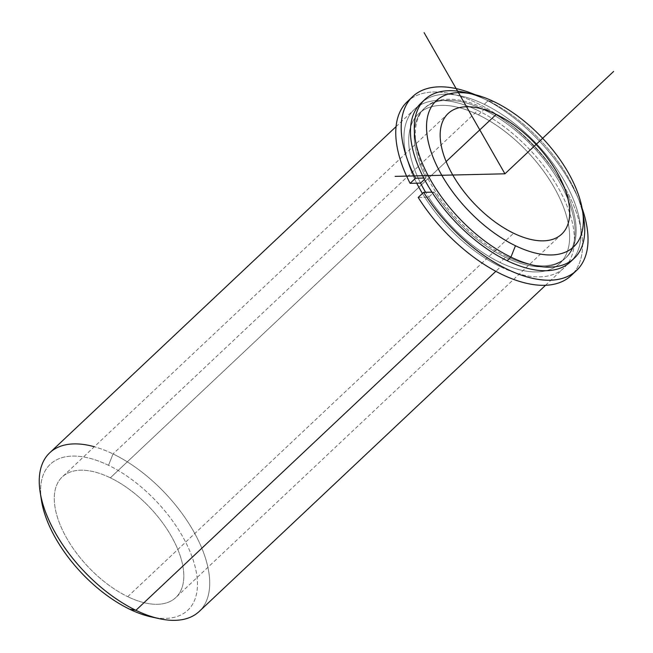 <?xml version="1.0" encoding="UTF-8"?>
<svg xmlns="http://www.w3.org/2000/svg" width="653" height="653" viewBox="0 0 653 653"><rect width="100%" height="100%" fill="white"/><g stroke="black" fill="none" stroke-linecap="round" stroke-linejoin="round"><path stroke-width="0.49" stroke-dasharray="3.27 2.45" d="M478.388 114.838L484.91 108.692A102.888 53.146 46.7 0 0 425.16 107.606A102.888 53.146 46.7 0 0 429.38 181.297A102.888 53.146 46.7 0 0 506.491 256.319L499.969 262.457A102.888 53.146 -133.3 0 1 425.625 192.292A102.888 53.146 46.7 0 0 499.969 262.457L506.491 256.319A102.888 53.146 46.7 0 0 566.241 257.404A102.888 53.146 46.7 0 0 562.021 183.713A102.888 53.146 46.7 0 0 484.91 108.692L478.388 114.838A102.888 53.146 -133.3 0 1 555.499 189.86A102.888 53.146 -133.3 0 1 559.719 263.551A102.888 53.146 -133.3 0 1 499.969 262.457A102.888 53.146 46.7 0 0 568.91 227.244A102.888 53.146 46.7 0 0 478.388 114.838A102.888 53.146 46.7 0 0 420.573 183.101A102.888 53.146 -133.3 0 1 418.638 113.744A102.888 53.146 -133.3 0 1 478.388 114.838M127.727 596.671L513.633 233.227L127.727 596.671A82.833 42.788 46.7 0 0 175.828 597.544A82.833 42.788 46.7 0 0 172.433 538.219A82.833 42.788 46.7 0 0 110.349 477.816A82.833 42.788 46.7 0 0 62.247 476.943A82.833 42.788 46.7 0 0 65.651 536.268A82.833 42.788 46.7 0 0 127.727 596.671A82.833 42.788 -133.3 0 1 54.852 506.165A82.833 42.788 -133.3 0 1 110.349 477.816L446.146 161.569L110.349 477.816A82.833 42.788 -133.3 0 1 183.224 568.314A82.833 42.788 -133.3 0 1 127.727 596.671M477.743 110.455A108.994 56.297 -133.3 0 1 573.636 229.538A108.994 56.297 -133.3 0 1 500.614 266.84A108.994 56.297 -133.3 0 1 422.434 193.468A108.994 56.297 46.7 0 0 500.614 266.84L495.831 271.338L500.614 266.84A108.994 56.297 46.7 0 0 563.906 267.991A108.994 56.297 46.7 0 0 559.433 189.933A108.994 56.297 46.7 0 0 477.743 110.455A108.994 56.297 46.7 0 0 414.451 109.304A108.994 56.297 46.7 0 0 416.72 183.191A108.994 56.297 -133.3 0 1 477.743 110.455L113.042 453.933L477.743 110.455M572.248 259.976A108.994 56.297 46.7 0 0 564.812 181.738A108.994 56.297 46.7 0 0 484.265 104.317A108.994 56.297 46.7 0 0 422.956 101.452M506.491 256.319A102.888 53.146 -133.3 0 1 415.977 143.905A102.888 53.146 -133.3 0 1 484.91 108.692A102.888 53.146 -133.3 0 1 575.432 221.106A102.888 53.146 -133.3 0 1 506.491 256.319M420.973 103.158A108.994 56.297 -133.3 0 1 484.265 104.317L488.077 100.733A108.994 56.297 46.7 0 0 468.878 93.403M583.039 214.617A108.994 56.297 46.7 0 0 488.077 100.733L484.265 104.317A108.994 56.297 -133.3 0 1 565.955 183.787A108.994 56.297 -133.3 0 1 570.428 261.853M464.634 92.359A108.994 56.297 -133.3 0 1 488.077 100.733L494.419 101.868L488.077 100.733A108.994 56.297 -133.3 0 1 583.831 218.918M49.75 452.782A108.994 56.297 -133.3 0 1 113.042 453.933A108.994 56.297 -133.3 0 1 194.725 533.403A108.994 56.297 -133.3 0 1 199.206 611.469M155.104 617.64A100.276 51.791 46.7 0 0 193.802 562.021A100.276 51.791 46.7 0 0 108.52 465.311A100.276 51.791 46.7 0 0 40.943 496.427M159.348 618.693A108.994 56.297 46.7 0 0 206.43 561.409A108.994 56.297 46.7 0 0 113.042 453.933L108.52 465.311A100.276 51.791 -133.3 0 1 194.439 564.184A100.276 51.791 -133.3 0 1 151.129 616.881M41.465 500.443A100.276 51.791 -133.3 0 1 108.52 465.311L113.042 453.933A108.994 56.297 46.7 0 0 94.318 446.734M582.117 208.274A119.458 61.7 46.7 0 0 475.155 94.701A119.458 61.7 -133.3 0 1 582.117 208.274M407.276 101.688A119.458 61.7 -133.3 0 1 534.097 146.345A119.458 61.7 -133.3 0 1 571.081 275.607M423.748 178.032L426.009 177.983L424.483 179.42L426.009 177.983A102.888 53.146 -133.3 0 1 424.075 108.627A102.888 53.146 -133.3 0 1 533.305 147.088A102.888 53.146 -133.3 0 1 565.155 258.433A102.888 53.146 -133.3 0 1 434.098 192.096L428.662 197.214A102.888 53.146 46.7 0 0 559.719 263.551A102.888 53.146 46.7 0 0 527.869 152.214A102.888 53.146 46.7 0 0 418.638 113.744A102.888 53.146 46.7 0 0 420.573 183.101A102.888 53.146 -133.3 0 1 482.534 116.936A102.888 53.146 -133.3 0 1 563.768 258.768A102.888 53.146 -133.3 0 1 428.662 197.214L434.098 192.096L431.96 192.145L434.098 192.096A102.888 53.146 46.7 0 0 569.196 253.65A102.888 53.146 46.7 0 0 487.971 111.818A102.888 53.146 46.7 0 0 426.009 177.983L423.748 178.032M418.198 197.459L428.662 197.214L418.198 197.459M573.644 272.889A119.458 61.7 46.7 0 0 534.097 146.345A119.458 61.7 46.7 0 0 410.149 99.289M425.16 107.606L424.075 108.627M566.241 257.404L565.155 258.433M448.146 113.5L62.247 476.943M561.735 234.109L175.828 597.544M396.069 126.617L414.451 109.304M545.524 285.304L563.906 267.991"/><path stroke-width="0.98" d="M425.625 192.292A102.888 53.146 -133.3 0 1 420.573 183.101A102.888 53.146 46.7 0 0 425.625 192.292M513.633 233.227A82.833 42.788 -133.3 0 1 451.55 172.833A82.833 42.788 -133.3 0 1 448.146 113.5A82.833 42.788 -133.3 0 1 496.256 114.381L446.146 161.569L496.256 114.381A82.833 42.788 -133.3 0 1 558.331 174.775A82.833 42.788 -133.3 0 1 561.735 234.109A82.833 42.788 -133.3 0 1 513.633 233.227A82.833 42.788 46.7 0 0 569.13 204.879A82.833 42.788 46.7 0 0 496.256 114.381A82.833 42.788 46.7 0 0 440.751 142.729A82.833 42.788 46.7 0 0 513.633 233.227M422.434 193.468A108.994 56.297 -133.3 0 1 416.72 183.191A108.994 56.297 46.7 0 0 422.434 193.468M422.956 101.452A108.994 56.297 46.7 0 0 424.344 179.175A108.994 56.297 46.7 0 0 507.136 260.694A108.994 56.297 46.7 0 0 572.248 259.976M468.878 93.403A108.994 56.297 46.7 0 0 424.776 99.574A108.994 56.297 46.7 0 0 429.25 177.64A108.994 56.297 46.7 0 0 510.94 257.111L507.136 260.694A108.994 56.297 -133.3 0 1 425.446 181.224A108.994 56.297 -133.3 0 1 420.973 103.158L424.776 99.574M574.232 258.27L570.428 261.853A108.994 56.297 -133.3 0 1 507.136 260.694L510.94 257.111A108.994 56.297 46.7 0 0 574.232 258.27A108.994 56.297 46.7 0 0 583.039 214.617M494.419 101.868A100.276 51.791 -133.3 0 1 582.639 211.417A100.276 51.791 -133.3 0 1 515.462 245.74A100.276 51.791 -133.3 0 1 427.242 136.183A100.276 51.791 -133.3 0 1 494.419 101.868A100.276 51.791 46.7 0 0 472.854 94.163A100.276 51.791 46.7 0 0 429.543 146.86A100.276 51.791 46.7 0 0 515.462 245.74A100.276 51.791 46.7 0 0 582.517 210.601A100.276 51.791 46.7 0 0 494.419 101.868M582.517 210.601L583.831 218.918A108.994 56.297 -133.3 0 1 510.94 257.111L515.462 245.74L510.94 257.111A108.994 56.297 -133.3 0 1 417.553 149.635A108.994 56.297 -133.3 0 1 464.634 92.359L472.854 94.163M545.524 285.304L199.206 611.469A108.994 56.297 -133.3 0 1 135.906 610.31L495.831 271.338L135.906 610.31A108.994 56.297 -133.3 0 1 54.223 530.84A108.994 56.297 -133.3 0 1 49.75 452.782L396.069 126.617M40.943 496.427A100.276 51.791 46.7 0 0 129.555 609.176A100.276 51.791 46.7 0 0 155.104 617.64M135.906 610.31A108.994 56.297 46.7 0 0 159.348 618.693L151.129 616.881A100.276 51.791 -133.3 0 1 129.555 609.176L135.906 610.31L129.555 609.176A100.276 51.791 -133.3 0 1 41.465 500.443L40.151 492.125A108.994 56.297 46.7 0 0 135.906 610.31M94.318 446.734A108.994 56.297 46.7 0 0 40.151 492.125M423.634 192.341A119.458 61.7 46.7 0 0 576.517 270.489A119.458 61.7 46.7 0 0 582.117 208.274A119.458 61.7 -133.3 0 1 542.047 279.892A119.458 61.7 -133.3 0 1 423.634 192.341L418.198 197.459L423.634 192.341L431.96 192.145L423.634 192.341M410.149 99.289A119.458 61.7 46.7 0 0 410.108 183.346L420.573 183.101L424.483 179.42L420.573 183.101L410.108 183.346L415.545 178.228A119.458 61.7 -133.3 0 1 475.155 94.701A119.458 61.7 46.7 0 0 412.712 96.571A119.458 61.7 46.7 0 0 415.545 178.228L410.108 183.346A119.458 61.7 -133.3 0 1 407.276 101.688L412.712 96.571M576.517 270.489L571.081 275.607A119.458 61.7 -133.3 0 1 418.198 197.459A119.458 61.7 46.7 0 0 573.644 272.889M415.545 178.228L423.748 178.032L415.545 178.228M395.122 176.367L504.94 173.804L424.099 32.65M504.94 173.804L613.649 71.422"/></g></svg>

